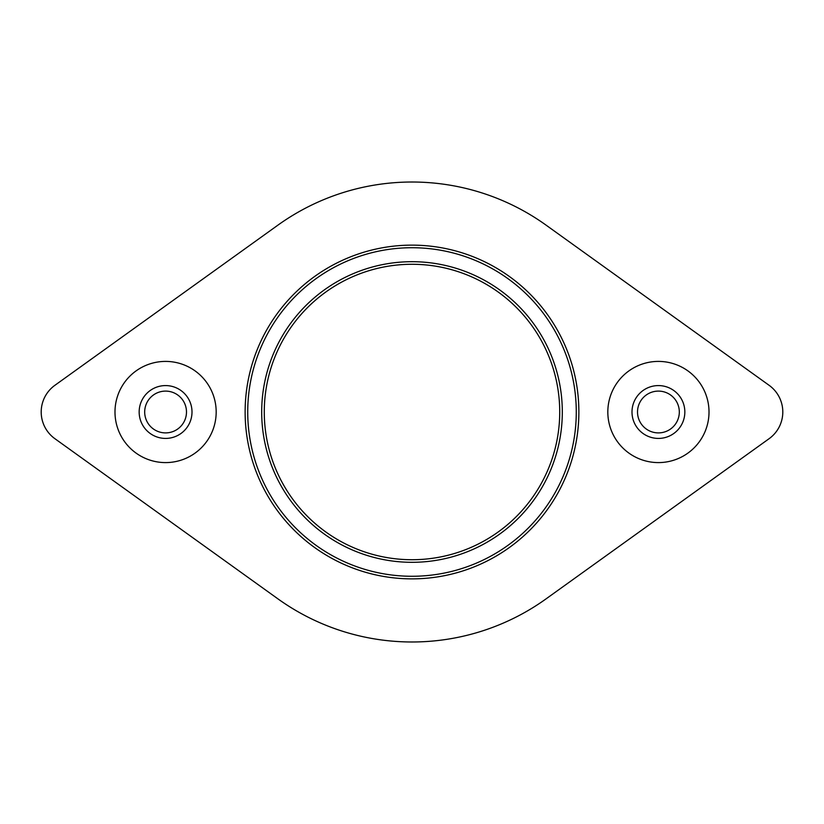 <?xml version="1.0" encoding="UTF-8"?>
<svg xmlns="http://www.w3.org/2000/svg" width="824" height="824" viewBox="0 0 824 824"><rect width="100%" height="100%" fill="white"/><g stroke="black" fill="none" stroke-linecap="round" stroke-linejoin="round"><path stroke-width="1.24" d="M562.308 412A150.308 150.308 0 0 1 412 562.308A150.308 150.308 0 0 1 261.692 412A150.308 150.308 0 0 1 412 261.692A150.308 150.308 0 0 1 562.308 412M264.277 412A147.723 147.723 0 0 0 412 559.723A147.723 147.723 0 0 0 559.723 412A147.723 147.723 0 0 0 412 264.277A147.723 147.723 0 0 0 264.277 412M578.87 412A166.87 166.87 0 0 1 412 578.87A166.87 166.87 0 0 1 245.13 412A166.87 166.87 0 0 1 412 245.13A166.87 166.87 0 0 1 578.87 412M247.725 412A164.275 164.275 0 0 0 412 576.275A164.275 164.275 0 0 0 576.275 412A164.275 164.275 0 0 0 412 247.725A164.275 164.275 0 0 0 247.725 412M114.989 412A50.594 50.594 0 0 0 165.583 462.594A50.594 50.594 0 0 0 216.176 412A50.594 50.594 0 0 0 165.583 361.406A50.594 50.594 0 0 0 114.989 412M139.163 412A26.419 26.419 0 0 0 165.583 438.419A26.419 26.419 0 0 0 192.002 412A26.419 26.419 0 0 0 165.583 385.581A26.419 26.419 0 0 0 139.163 412M607.824 412A50.594 50.594 0 0 0 658.417 462.594A50.594 50.594 0 0 0 709.011 412A50.594 50.594 0 0 0 658.417 361.406A50.594 50.594 0 0 0 607.824 412M631.998 412A26.419 26.419 0 0 0 658.417 438.419A26.419 26.419 0 0 0 684.837 412A26.419 26.419 0 0 0 658.417 385.581A26.419 26.419 0 0 0 631.998 412M41.2 412A32.857 32.857 0 0 0 54.889 438.687L277.843 598.801A229.989 229.989 0 0 0 546.158 598.801L769.111 438.687A32.857 32.857 0 0 0 769.111 385.313L546.158 225.199A229.989 229.989 0 0 0 277.843 225.199L54.889 385.313A32.857 32.857 0 0 0 41.2 412M679.316 412A20.899 20.899 0 0 1 658.417 432.899A20.899 20.899 0 0 1 637.519 412A20.899 20.899 0 0 1 658.417 391.101A20.899 20.899 0 0 1 679.316 412M186.482 412A20.899 20.899 0 0 1 165.583 432.899A20.899 20.899 0 0 1 144.684 412A20.899 20.899 0 0 1 165.583 391.101A20.899 20.899 0 0 1 186.482 412M277.843 225.199L54.889 385.313A32.857 32.857 0 0 0 54.889 438.687L277.843 598.801M769.111 438.687L546.158 598.801M546.158 225.199L769.111 385.313"/></g></svg>
